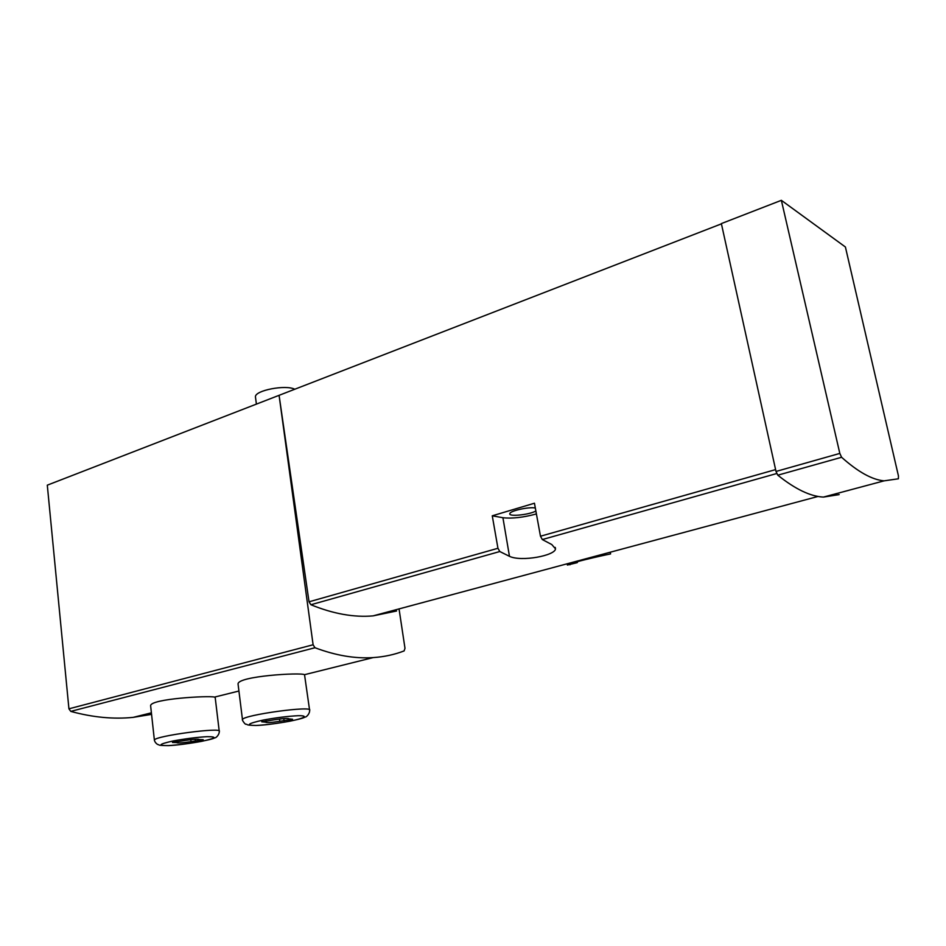<?xml version="1.0" encoding="UTF-8"?>
<svg xmlns="http://www.w3.org/2000/svg" width="946" height="946" viewBox="0 0 946 946"><rect width="100%" height="100%" fill="white"/><g stroke="black" fill="none" stroke-linecap="round" stroke-linejoin="round"><path stroke-width="1.42" d="M151.561 714.372L133.15 717.375C113.414 719.362 92.625 717.364 70.761 711.392L68.928 708.814L47.3 485.168L721.42 223.859M399.046 608.905L404.983 648.27L404.131 650.907C394.506 654.632 384.194 656.855 373.185 657.588C355.128 658.806 335.724 655.519 314.983 647.738L313.102 644.77L279.082 395.322L309.035 601.81L497.951 548.278L492.263 515.807L502.917 517.722C511.963 518.763 523.138 517.509 536.417 513.938M242.531 720.06L242.46 719.575C241.526 719.315 245.262 724.932 245.913 724.187C248.479 724.435 244.316 725.156 255.775 725.476C271.266 725.121 302.649 719.279 304.801 717.115C306.752 717.305 309.91 713.178 309.614 710.363C314.131 705.278 243.027 714.975 242.46 719.575L238.049 683.958C237.718 676.118 300.733 672.287 304.529 674.675L309.555 709.878M154.435 740.458L154.375 740.068C154.718 741.782 155.818 743.272 157.698 744.514C160.453 744.715 155.333 745.472 168.282 745.614C184.068 745.034 213.37 739.571 214.636 737.821C216.338 738.128 219.519 734.108 219.259 731.435C223.422 726.835 154.789 735.917 154.375 740.068L150.627 705.763C150.189 698.798 208.841 695.487 214.494 697.096L215.203 697.592L219.212 731.045M492.263 515.807L534.455 503.225L540.473 536.228L542.318 539.551L551.778 544.541L555.491 548.81C555.408 555.574 521.234 562.054 509.468 556.319L499.807 551.53L497.951 548.278M839.161 494.604L823.398 497.088C810.391 496.425 795.196 489.129 777.801 475.188L776.004 471.451L721.36 223.587L781.361 200.327L845.405 247.001L898.452 475.944L898.393 478.794L884.084 480.852C872.188 479.799 858.022 471.948 841.597 457.273L839.823 453.418L781.361 200.327M577.9 561.463L577.226 562.657L567.399 565.046C567.837 563.39 601.798 555.609 610.584 553.93L610.265 552.216M396.587 611.01L373.055 615.881C353.958 617.561 333.24 613.848 310.903 604.742L309.035 601.81M535.874 510.994C529.642 514.778 508.369 516.977 509.823 513.654C509.894 510.864 528.826 506.654 535.33 508.002M294.774 389.244C285.727 384.454 254.9 390.402 255.432 396.812L255.55 397.71M279.791 721.313C271.088 722.626 266.334 722.898 265.507 722.141L261.77 721.822L274.73 719.729C283.493 718.416 288.258 718.144 289.038 718.901L292.562 719.256L279.791 721.313L279.496 719.043M191.021 741.676C182.353 742.977 177.541 743.284 176.583 742.598L172.479 742.468L184.848 740.482C193.575 739.169 198.4 738.861 199.299 739.559L203.213 739.713L191.021 741.676L190.785 739.642M266.098 720.71L266.228 721.703M283.776 718.605L284.107 721.195M288.152 718.511L288.258 719.374M176.949 741.321L177.056 742.267M195.207 739.24L195.467 741.487M198.695 739.24L198.778 739.902M314.983 647.738L70.761 711.392M540.473 536.228L775.602 469.606M542.318 539.551L776.69 473.532M310.903 604.742L499.807 551.53M569.859 563.958L570 564.797M502.917 517.722L509.468 556.319M776.004 471.451L839.823 453.418M777.801 475.188L841.597 457.273M313.102 644.77L68.928 708.814M255.858 725.464C265.932 724.92 277.249 723.501 289.795 721.207C304.636 718.239 309.035 715.554 298.297 715.696C288.152 716.181 276.539 717.624 263.461 720.024C247.769 723.513 245.239 725.334 255.858 725.464M168.341 745.59C178.569 744.951 189.602 743.544 201.427 741.392C215.83 738.258 217.757 736.686 207.174 736.662C196.851 737.265 185.546 738.696 173.236 740.943C158.81 744.147 157.178 745.696 168.341 745.59M373.185 657.588L304.529 674.687M238.924 691.029L214.506 697.107M151.395 712.823L133.15 717.375M373.055 615.881L818.077 496.437M567.162 563.781L567.387 565.046M555.243 547.403L555.491 548.798M823.398 497.088L884.084 480.852M255.432 396.812L256.401 404.119"/></g></svg>
